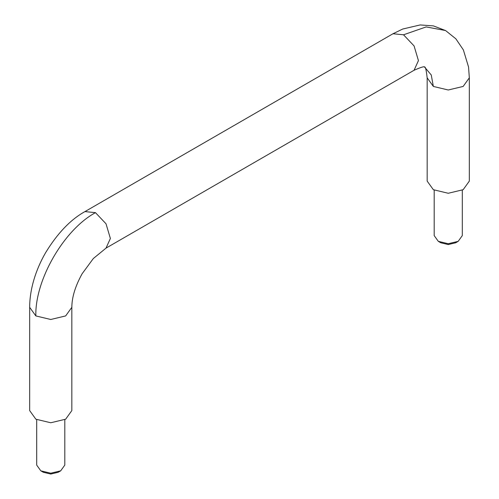 <?xml version="1.0" encoding="UTF-8"?>
<svg xmlns="http://www.w3.org/2000/svg" width="499" height="499" viewBox="0 0 499 499"><rect width="100%" height="100%" fill="white"/><g stroke="black" fill="none" stroke-linecap="round" stroke-linejoin="round"><path stroke-width="0.75" d="M433.344 86.433L448.245 89.995L463.153 86.433L469.328 77.825L468.561 67.059L463.371 49.906L455.855 38.81L445.545 30.533L426.146 26.921L403.529 34.793L414.07 45.92L418.436 60.61L414.07 70.265C421.243 67.115 424.786 66.08 424.686 67.172L431.267 75.012L433.344 86.433L427.169 77.832M35.847 315.923C34.861 279.995 63.86 229.765 95.471 212.649L84.936 211.601C70.559 219.579 57.441 233.282 45.59 252.712C40.519 261.501 36.595 270.595 33.826 279.989C31.094 289.308 29.703 298.421 29.659 307.328L35.847 315.923L50.755 319.491L65.656 315.923L71.831 307.315L71.831 410.59L65.656 419.197L50.755 422.759L35.847 419.197L29.672 410.59L29.672 307.315M434.192 190.169L434.192 235.603L438.309 241.341L440.798 242.776L448.245 244.56L455.699 242.776L458.188 241.341L462.305 235.603L462.305 190.169M427.169 77.825L427.169 181.1L433.344 189.701L448.245 193.269L463.153 189.701L469.328 181.1L469.328 77.825M64.808 419.665L64.808 465.093L60.691 470.831L58.202 472.266L50.755 474.05L43.301 472.266L40.812 470.831L36.695 465.093L36.695 419.665M438.309 241.341L448.245 243.718L458.188 241.341M60.691 470.831L50.755 473.208L40.812 470.831M403.529 34.793L393 33.745L402.699 29.036L420.146 24.95L433.431 25.892L445.688 30.62M71.844 307.309C71.868 297.31 75.293 286.133 82.11 273.776L93.313 258.544L106.006 248.134L110.379 238.466L106.013 223.777L95.471 212.649M427.156 77.832C426.302 70.041 425.429 66.454 424.537 67.091M414.07 70.265L106.013 248.122M84.93 211.607L392.987 33.751"/></g></svg>
